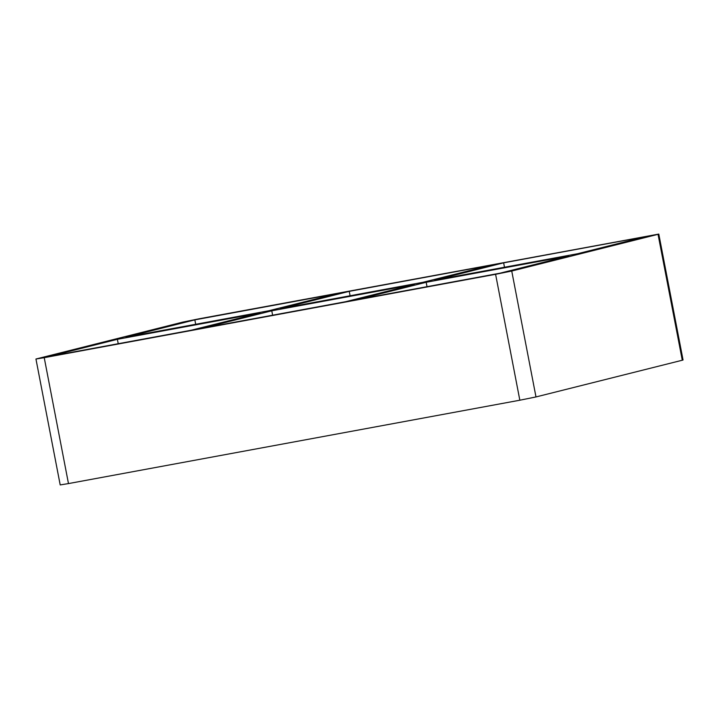 <?xml version="1.0" encoding="UTF-8"?>
<svg xmlns="http://www.w3.org/2000/svg" width="719" height="719" viewBox="0 0 719 719"><rect width="100%" height="100%" fill="white"/><g stroke="black" fill="none" stroke-linecap="round" stroke-linejoin="round"><path stroke-width="1.08" d="M349.245 291.348L491.814 265.014L422.979 282.297L280.41 308.631L349.245 291.348L350.09 295.761M271.773 310.797L414.342 284.463L345.506 301.737L202.947 328.071L271.773 310.797L272.627 315.201M337.409 293.541L268.573 310.815L126.014 337.148L194.84 319.865L337.409 293.541M259.945 312.981L191.11 330.255L48.541 356.588L117.377 339.314L259.945 312.981M519.837 400.213L535.988 396.942L511.739 271.036L495.598 274.307L519.837 400.213L68.476 483.581L44.227 357.676L35.95 359.015L183.012 322.058L199.163 318.787L658.802 234.079L658.038 234.313L682.286 360.228L683.05 359.985L658.802 234.079M35.95 359.015L60.198 484.921L68.476 483.581M682.286 360.228L535.988 396.942M118.231 343.718L117.377 339.314M195.694 324.278L194.84 319.865M427.023 286.683L426.178 282.279L568.747 255.946L499.912 273.22L357.343 299.553L426.178 282.279M577.375 253.78L434.806 280.113L503.642 262.83L646.21 236.497L577.375 253.78M511.739 271.036L658.038 234.313M44.227 357.676L495.598 274.307M503.642 262.83L504.486 267.243"/></g></svg>
